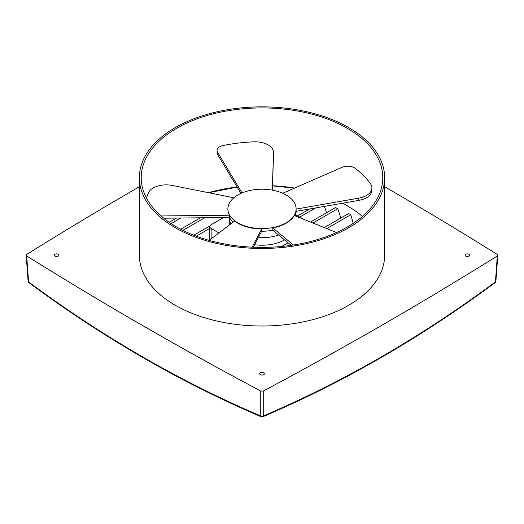 <?xml version="1.0" encoding="UTF-8"?>
<svg xmlns="http://www.w3.org/2000/svg" width="524" height="524" viewBox="0 0 524 524"><rect width="100%" height="100%" fill="white"/><g stroke="black" fill="none" stroke-linecap="round" stroke-linejoin="round"><path stroke-width="0.79" d="M58.256 254.264A2.306 1.33 0 0 0 55.747 253.976A2.306 1.33 0 0 0 54.319 255.201A2.306 1.33 0 0 0 54.994 256.144A2.306 1.33 0 0 0 57.509 256.433A2.306 1.33 0 0 0 58.93 255.201A2.306 1.33 0 0 0 58.256 254.264M263.631 372.833A2.306 1.33 0 0 0 261.116 372.544A2.306 1.33 0 0 0 259.694 373.776A2.306 1.33 0 0 0 260.369 374.719A2.306 1.33 0 0 0 262.884 375.007A2.306 1.33 0 0 0 264.306 373.776A2.306 1.33 0 0 0 263.631 372.833M469.006 254.264A2.306 1.33 0 0 0 466.491 253.976A2.306 1.33 0 0 0 465.07 255.201A2.306 1.33 0 0 0 465.744 256.144A2.306 1.33 0 0 0 468.253 256.433A2.306 1.33 0 0 0 469.681 255.201A2.306 1.33 0 0 0 469.006 254.264M175.285 227.724A122.629 70.799 0 0 0 308.931 243.071A122.629 70.799 0 0 0 384.629 177.662A122.629 70.799 0 0 0 348.715 127.594A122.629 70.799 0 0 0 215.069 112.247A122.629 70.799 0 0 0 139.371 177.662A122.629 70.799 0 0 0 175.285 227.724M139.371 177.662L139.371 255.201A122.629 70.799 0 0 0 175.285 305.269A122.629 70.799 0 0 0 308.931 320.616A122.629 70.799 0 0 0 384.629 255.201L384.629 177.662M362.398 216.432A120.789 69.738 0 0 0 349.069 206.869A120.789 69.738 0 0 0 347.412 205.893A120.789 69.738 0 0 0 342.532 203.227M294.632 188.064A120.789 69.738 0 0 0 272.487 185.732M237.077 186.97A120.789 69.738 0 0 0 208.46 192.694M347.412 128.347A120.789 69.738 0 0 0 215.777 113.236A120.789 69.738 0 0 0 141.211 177.662A120.789 69.738 0 0 0 176.588 226.971A120.789 69.738 0 0 0 308.223 242.088A120.789 69.738 0 0 0 382.789 177.662A120.789 69.738 0 0 0 347.412 128.347M326.655 212.698L324.395 206.404M310.49 222.032L335.38 207.655A130.928 75.594 180 0 1 337.849 208.644L340.823 218.069M353.189 223.388L350.805 214.716A130.928 75.594 0 0 0 348.611 213.569L324.317 227.599M254.599 244.728A32.272 18.635 0 0 0 284.552 239.92M258.358 237.582A32.272 18.635 0 0 0 278.644 235.027M237.876 222.831A34.112 19.696 0 0 0 275.054 227.102A34.112 19.696 0 0 0 296.112 208.906A34.112 19.696 0 0 0 286.124 194.974A34.112 19.696 0 0 0 248.946 190.71A34.112 19.696 0 0 0 227.888 208.906A34.112 19.696 0 0 0 237.876 222.831M252.136 247.164L261.692 228.975A34.112 19.696 180 0 1 237.876 223.204A34.112 19.696 180 0 1 234.582 221.004L209.181 240.378M261.692 228.975L261.692 231.235A34.112 19.696 0 0 0 272.834 230.213L291.102 245.343M336.559 232.525L294.35 215.534A34.112 19.696 180 0 1 272.834 227.96L272.834 230.213M295.267 215.908A34.112 19.696 0 0 0 296.112 211.539A34.112 19.696 0 0 0 296.112 211.362L358.822 200.378L358.822 198.118A18.438 10.644 0 0 0 371.902 187.926A18.438 10.644 0 0 0 370.56 183.937A117.101 67.609 0 0 0 355.115 168.289A9.222 5.325 0 0 0 343.6 166.77A9.222 5.325 0 0 0 342.218 167.267L282.731 193.264M272.264 190.12L273.528 152.667A18.438 10.644 0 0 0 273.535 152.458A18.438 10.644 0 0 0 253.799 141.84A117.101 67.609 0 0 0 223.244 145.482A9.222 5.325 0 0 0 217.074 150.506A9.222 5.325 0 0 0 217.191 151.338A9.222 5.325 0 0 0 217.584 152.248L242.016 192.943M217.584 152.248L217.584 154.508A9.222 5.325 180 0 1 217.191 153.597A9.222 5.325 180 0 1 217.074 152.766L217.074 150.506M28.578 281.905C65.801 309.474 103.818 334.463 142.62 356.87C181.428 379.271 220.807 398.967 260.749 415.951L260.749 391.061A4149.176 2395.505 180 0 1 141.382 324.841A4149.176 2395.505 180 0 1 26.685 255.928L28.578 281.905A1.847 1.061 175.8 0 1 28.093 281.25A1.847 1.847 0 0 0 28.833 282.6A1.847 0.989 -53.5 0 1 28.578 281.905M497.315 255.928A4149.176 2395.505 180 0 1 263.251 391.061L263.251 415.951C343.364 381.858 420.752 337.174 495.422 281.905L497.315 255.928L497.8 255.247L497.315 254.481A4149.176 2395.505 0 0 0 384.629 186.727M139.371 186.727A4149.176 2395.505 0 0 0 26.685 254.481L26.2 255.247L26.685 255.928M260.749 391.061L263.251 391.061M171.119 223.597L180.806 218.004M169.2 222.3L176.549 218.049M182.883 230.357L204.746 217.735M180.675 229.224L200.489 217.781M196.284 236.173L209.797 228.372M193.775 235.211L209.98 225.857M208.591 240.208L209.797 239.514M299.695 217.119L315.572 207.949M297.612 215.914L309.586 209.004M312.946 223.021L337.849 208.644M326.779 228.588L350.805 214.716M281.702 246.463L288.036 242.809M223.604 217.526L211.146 224.711A4.611 2.659 0 0 0 209.797 226.597A4.611 2.659 0 0 0 211.146 228.477L218.908 232.957M302.957 218.999L295.647 214.781M229.781 218.01A32.272 18.635 0 0 0 229.728 219.065A32.272 18.635 0 0 0 230.822 223.872M253.295 247.217L261.692 231.235M163.717 218.2L229.46 217.453A34.112 19.696 0 0 0 233.173 222.071M217.584 154.508L240.942 193.408M273.528 154.508A18.438 10.644 180 0 1 273.535 154.718A18.438 10.644 180 0 1 273.528 154.927L273.528 152.667M272.336 190.133L273.528 154.927M371.902 187.926L371.902 190.186A18.438 10.644 180 0 1 358.822 200.378M161.071 215.967L229.46 215.2A34.112 19.696 180 0 1 227.888 209.279A34.112 19.696 180 0 1 227.888 209.089M229.46 215.2L229.46 217.453M272.834 227.96L293.407 244.996M233.855 197.771L172.304 185.457A18.438 10.644 0 0 0 148.371 192.943A117.101 67.609 0 0 0 146.517 198.092M296.112 209.102L358.822 198.118M497.8 255.247L495.907 281.25A1.847 1.061 -175.8 0 1 495.422 281.905A1.847 0.989 53.5 0 1 495.167 282.6C420.418 337.934 342.938 382.664 262.721 416.796A1.847 1.127 -113 0 0 263.251 415.951A1.847 1.153 180 0 1 260.749 415.951A1.847 1.127 -67 0 0 261.279 416.796A1.847 1.847 0 0 0 262.721 416.796M211.146 228.477L211.146 238.879M349.069 206.869L342.519 203.233M296.112 208.906L296.112 211.539M294.429 188.149L272.48 185.876M237.149 187.094L208.624 192.727M209.797 226.597L209.797 239.907M229.728 224.704L229.728 219.065M227.888 208.906L227.888 209.279M273.535 152.458L273.535 154.718M495.167 282.6A1.847 1.847 0 0 0 495.907 281.25M26.2 255.247L28.093 281.25M261.279 416.796C181.062 382.664 103.582 337.934 28.833 282.6"/></g></svg>
